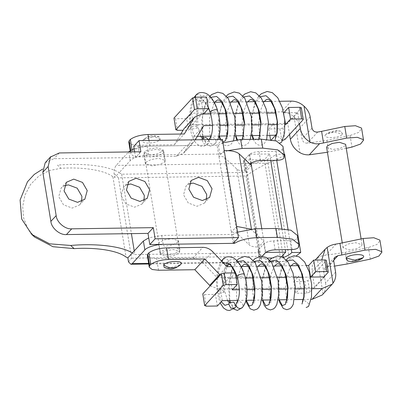 <?xml version="1.0" encoding="UTF-8"?>
<svg xmlns="http://www.w3.org/2000/svg" width="402" height="402" viewBox="0 0 402 402"><rect width="100%" height="100%" fill="white"/><g stroke="black" fill="none" stroke-linecap="round" stroke-linejoin="round"><path stroke-width="0.3" stroke-dasharray="2.01 1.51" d="M304.44 300.54L309.108 303.907L308.47 306.465M236.557 302.56L238.914 301.475L241.602 302.49L243.039 305.017L242.245 307.741M197.332 136.368L193.849 136.419L183.493 153.237L176.202 156.358L139.966 156.88L133.564 156.142L130.695 153.825L131.072 152.323L132.248 151.052C136.434 148.117 142.318 146.469 149.906 146.107L186.146 145.584L193.437 142.469L195.261 139.806M144.65 151.499L144.067 152.926L150.247 154.961L157.524 153.815L162.478 151.242L163.056 149.815L156.875 147.78L149.604 148.921L144.65 151.499M193.849 136.419L203.794 125.645M267.752 135.348L259.893 135.464M251.26 135.59L243.401 135.7M234.768 135.826L226.909 135.941M219.125 136.052L211.015 136.172M270.506 139.695L270.657 140.62L271.395 139.826M270.657 140.62L282.641 140.393M212.427 125.524L220.115 125.409M227.859 125.298L235.512 125.188M244.356 125.062L252.004 124.952M260.843 124.821L268.496 124.71M277.335 124.585L284.983 124.474M310.58 277.089L302.771 277.214L310.58 277.099L310.52 276.802M294.093 277.34L286.279 277.45L294.093 277.34M277.601 277.576L269.787 277.692L277.601 277.576M261.109 277.817L253.295 277.928L261.109 277.817M245.396 278.043L237.476 278.159L245.396 278.043M232.266 289.862L230.366 278.259L236.205 278.174L228.788 278.284L220.15 275.094M210.206 285.867L218.844 289.053L300.626 287.872L295.651 293.259L293.751 281.651L304.897 281.49L307.952 280.561L326.318 260.431M323.937 276.908L309.852 292.169L306.796 293.098L295.651 293.259M300.626 287.872L298.726 276.269L216.944 277.45L202.764 262.481C199.925 259.607 196.623 258.149 192.865 258.114L156.629 258.637L150.227 257.898L147.358 255.582M231.994 266.606L241.074 266.476M248.351 266.37L257.225 266.24M264.843 266.129L273.712 266.003M281.33 265.893L290.204 265.762M297.822 265.652L306.696 265.526M293.751 281.651L298.726 276.269M216.944 277.45L226.889 266.677M179.141 252.999L179.719 251.572L173.538 249.536L166.267 250.677L161.313 253.255L160.73 254.682L166.91 256.717L174.187 255.577L179.141 252.999M164.177 267.375L168.976 268.139L180.503 264.702M283.686 112.846L297.691 112.66L299.495 123.675M184.659 127.931L191.95 124.816L273.732 123.635L268.757 129.017L279.903 128.856L282.958 127.926L301.324 107.796M267.194 113.098L259.38 113.213L267.194 113.098M250.707 113.339L242.893 113.449L250.707 113.339M234.215 113.575L226.401 113.691L234.215 113.575M218.497 113.801L210.583 113.917L218.497 113.801M268.757 129.017L269.792 135.323M128.791 142.223L131.665 144.539L138.067 145.278L174.347 144.75L180.81 134.032M174.347 144.75L184.292 133.982M160.132 139.645C157.343 137.635 154.348 136.635 151.152 136.64C147.966 136.725 145.313 137.806 143.192 139.891C138.67 144.293 156.534 144.037 160.132 139.645L159.609 137.122L154.81 136.353L143.283 139.795L147.755 136.755L150.725 135.861C151.448 135.695 154.82 134.977 159.609 137.122M131.997 149.514L132.248 151.052M131.072 152.323L130.725 150.212M273.732 123.635L275.631 135.238M283.671 112.861L284.611 118.595M310.153 116.801L300.133 127.655L301.997 139.037C302.711 141.76 304.51 143.147 307.399 143.197L326.896 140.368L350.057 135.504L358.684 132.414L361.629 128.534M300.133 127.655C299.389 123.54 297.374 119.967 294.083 116.942C290.309 113.595 286.078 111.912 281.39 111.892L191.628 113.188L193.528 124.791L188.558 130.178L183.086 130.258M346.273 148.303L327.419 152.257M326.635 147.454L332.816 149.489L340.087 148.348L345.042 145.77L345.625 144.343M173.986 118.067L175.513 118.736L186.654 118.575L188.558 130.178M325.761 134.419C321.233 138.821 339.102 138.564 342.695 134.173L340.826 131.188L337.378 130.886L326.987 133.454L325.761 134.419L333.861 132.062L342.695 134.173M335.585 272.114L325.565 282.968L323.7 271.586L324.675 268.204L327.645 266.827L334.6 266.104M325.565 282.968C326.178 287.123 325.344 290.782 323.067 293.947L322.198 294.998M324.489 276.31L321.992 261.054L312.047 271.827L312.304 265.496L315.178 260.059L317.213 258.195C319.59 256.486 322.429 255.491 325.746 255.22L345.238 252.391L368.403 247.521L377.026 244.441L379.975 240.562M361.488 246.19L362.066 244.763L355.886 242.728L348.614 243.868L343.66 246.446L343.077 247.873L349.258 249.908L356.534 248.763L361.488 246.19M347.876 261.029L351.323 261.33L361.715 258.762M186.654 118.575L191.628 113.188M214.181 102.234L201.568 102.415L206.543 97.033M279.802 101.289L270.928 101.415M263.31 101.525L254.436 101.651M246.818 101.761L237.944 101.892M230.326 102.002L221.452 102.128M237.909 300.41L246.019 300.294M253.808 300.178L261.662 300.068M270.295 299.942L278.154 299.827M286.787 299.701L294.646 299.59M303.279 299.465L311.138 299.349M222.321 300.636L220.422 289.028L215.452 294.415L204.306 294.576L202.779 293.907M312.047 271.827L314.64 287.671L220.422 289.028M217.351 306.017L215.452 294.415M311.882 288.711L304.229 288.822M295.39 288.953L287.742 289.063M278.898 289.189L271.249 289.299M262.406 289.43L254.757 289.541M247.009 289.651L239.321 289.762M235.336 272.873L230.366 278.259M324.585 276.898L314.64 287.671M289.551 134.449L287.747 123.429L193.528 124.791M201.568 102.415L203.472 114.022M297.691 112.66L287.747 123.429M277.546 136.303L282.209 139.67L281.576 142.228M209.663 138.323L212.02 137.233L214.703 138.253L216.145 140.78L215.346 143.504M215.497 143.338L213.14 144.429L210.452 143.408L209.015 140.886L209.045 139.605M208.588 139.61L209.01 142.057L208.201 143.635L203.909 143.956L201.915 139.71M227.828 150.639L219.889 154.061L148.574 155.092C142.182 154.951 132.092 158.016 130.233 160.674L119.213 172.609L121.675 174.202L247.24 172.388L261.858 261.647L264.024 261.672C271.179 261.456 277.641 260.089 283.42 257.571M130.233 160.674L128.771 151.745L116.178 165.388C114.892 166.951 114.173 169.614 114.022 173.388L114.696 177.503L112.907 176.754C104.827 170.322 83.591 166.865 60.978 168.292L57.501 165.132C83.184 162.86 108.384 165.915 119.213 172.609L114.696 177.503M219.889 154.061L218.427 145.137L147.112 146.167L134.107 148.594M250.119 164.187L245.416 169.282L244.833 170.709L247.24 172.388L245.778 163.463L247.944 163.488C255.099 163.272 261.561 161.905 267.34 159.388C271.234 157.84 274.033 156.157 275.742 154.343L276.722 160.328M146.001 162.217L145.393 163.704L151.855 165.835L159.453 164.639L164.634 161.946L165.237 160.458L158.78 158.328L151.177 159.524L146.001 162.217M237.577 232.14L233.039 234.396L234.306 242.11M233.039 234.396L161.73 235.426L148.725 237.858M258.571 249.617L260.034 258.541L259.451 259.968L257.989 251.044L258.571 249.617L263.873 243.873C265.928 242.135 269.189 241.14 273.656 240.893L290.696 240.647C293.877 240.441 295.988 239.723 297.028 238.492L297.565 235.587M260.034 258.541L262.194 256.205M259.451 259.968L261.858 261.647M257.989 251.044L260.395 252.722L134.831 254.536L134.238 250.918M34.738 237.145L27.743 228.492L23.653 218.095L22.693 206.653L24.979 195.106L30.482 184.523L38.888 176.021L49.431 170.508L60.978 168.292M128.524 261.948L131.59 258.179L118.434 177.845L246.094 176.001C252.582 171.167 259.843 166.9 267.878 163.197L273.305 161.117L289.38 259.305L296.324 255.878M148.624 263.34L283.958 261.385L289.38 259.305M283.958 261.385L279.094 262.129L268.928 260.401L259.25 256.335L131.59 258.179M170.378 247.813L160.619 251.476L160.011 252.969L166.468 255.094L174.071 253.898L179.247 251.205L179.855 249.717L176.081 247.727M273.305 161.117C278.546 158.991 282.33 156.69 284.656 154.217L275.742 154.343M222.959 142.881L218.427 145.137M260.501 160.564L259.039 151.634L276.079 151.388C279.259 151.177 281.37 150.459 282.41 149.232L282.948 146.328M259.039 151.634C254.572 151.881 251.31 152.871 249.26 154.609L243.954 160.358L243.376 161.78L245.778 163.463M144.539 153.288C147.222 151.016 151.479 149.725 157.318 149.403L163.78 151.529L163.172 153.021L157.991 155.715L150.393 156.906L143.931 154.78L144.539 153.288M121.675 174.202L131.404 233.627M132.369 252.943L134.831 254.536M118.434 177.845L114.022 173.388M177.79 242.28L178.393 240.793L171.935 238.662L164.333 239.858L159.157 242.552L158.549 244.039L165.011 246.17L172.609 244.974L177.79 242.28M288.043 229.457L291.339 249.587M267.34 159.388L283.013 255.089M45.19 162.76L54.004 158.695L135.569 157.519L134.645 151.866M133.74 146.363L217.09 145.157L231.341 232.185C234.165 232.17 236.08 232.592 237.079 233.451L249.356 244.999C250.959 246.371 254.019 247.049 258.536 247.024L260.456 258.179L267.39 258.079M233.165 243.341L231.341 232.185L236.642 226.442M81.551 201.523L79.526 204.97L72.234 208.09L63.486 204.809L58.747 196.653L61.144 188L64.42 185.709M143.951 200.618L141.926 204.07L134.635 207.191L125.881 203.909L121.143 195.754L123.54 187.101L126.821 184.804M206.347 199.719L204.322 203.166L197.03 206.286L188.282 203.005L183.543 194.849L185.94 186.201L189.216 183.905M261.777 228.668L265.757 252.436M269.647 153.961L249.677 154.252L244.376 159.996L264.345 159.705L269.647 153.961L270.702 160.413M281.872 228.622L285.319 249.672M249.677 154.252L251.134 163.152M250.677 229.05L263.843 241.28M264.345 159.705L280.42 257.893L281.591 256.627M222.391 139.414L217.09 145.157M224.215 150.569L218.914 156.313C221.738 156.303 223.653 156.725 224.653 157.579L236.934 169.126C238.532 170.498 241.592 171.177 246.114 171.151L244.376 159.996M271.978 258.014L280.42 257.893M263.928 241.28L258.627 247.024M262.275 256.21L260.456 258.179M251.506 165.408L246.205 171.151M140.871 151.775L135.569 157.519M235.909 305.123L232.959 306.394L230.23 302.008M229.783 300.525L229.421 279.787L232.502 268.863L237.803 261.566M246.27 300.289L245.913 279.551L248.994 268.621L254.195 261.401M262.762 300.048L262.406 279.31L265.486 268.385L270.687 261.164M279.254 299.812L278.898 279.073L281.978 268.144L287.179 260.923M237.044 276.174C235.838 277.832 243.456 275.998 244.225 274.445L244.29 274.124M244.225 274.445C239.421 261.536 234.281 256.989 228.803 260.792L226.014 258.516L222.879 259.3M222.025 261.546L222.437 263.204C218.341 267.084 216.226 280.546 218.015 291.4L222.15 290.445L224.763 291.239L223.904 292.234L219.768 293.184L217.155 292.39L218.015 291.4L221.256 301.791M223.07 262.647L222.437 263.204L225.844 265.576M228.366 264.692L228.803 260.792C224.241 265.139 221.899 280.154 223.904 292.234M176.202 156.358L186.146 145.584M184.629 151.725L194.573 140.951M218.844 289.053L228.788 278.284M309.852 292.169L307.952 280.561M306.796 293.098L304.897 281.49M158.529 270.239L156.629 258.637M328.082 272.42L326.183 260.818M202.764 262.481L212.708 251.712M192.865 258.114L202.809 247.341M191.95 124.816L201.894 114.042M279.903 128.856L281.802 140.459M138.067 145.278L139.966 156.88M148.986 140.474L149.906 146.107M301.188 108.183L303.088 119.786M282.958 127.926L284.857 139.529M317.686 132.057L307.399 143.197M312.017 128.183L301.997 139.037M291.334 101.118L281.39 111.892M175.513 118.736L177.413 130.338M333.72 260.732L323.7 271.586M333.675 260.295L327.645 266.827M323.067 293.947L317.213 258.195M347.137 263.993L345.238 252.391M336.032 244.079L325.746 255.22M206.211 306.178L204.306 294.576M370.302 259.129L368.403 247.521M294.083 116.942L299.937 152.69M326.896 140.368L328.796 151.976M350.057 135.504L351.961 147.107M209.015 140.881L206.06 142.157L203.337 137.77M202.884 136.288L202.528 115.55L205.608 104.62L210.909 97.329M222.819 142.042L220.592 139.439M219.376 136.047L219.02 115.309L222.1 104.384L227.301 97.163M242.537 139.474L241.994 140.404L237.321 139.67M235.868 135.811L235.512 115.072L238.592 104.148L243.793 96.922M259.029 139.238L258.486 140.167L253.747 139.313M252.361 135.575L252.004 114.831L255.079 103.907L260.28 96.686M210.145 111.937C208.939 113.595 216.557 111.761 217.331 110.203L217.397 109.887M217.331 110.203C212.527 97.299 207.387 92.746 201.91 96.55L199.116 94.279L195.985 95.063M195.131 97.204L195.543 98.967C191.442 102.847 189.332 116.309 191.121 127.158L195.251 126.208L197.869 127.002L197.005 127.992L192.875 128.947L190.257 128.153L191.121 127.158L195.563 139.308M208.146 106.821L201.739 98.45L195.543 98.967L198.337 101.239L201.472 100.45L201.91 96.55C197.347 100.897 195.005 115.912 197.005 127.992M196.005 139.795L201.889 139.841M148.574 155.092L147.112 146.167M161.73 235.426L163.192 244.356M297.028 238.492L298.485 247.416M290.696 240.647L292.159 249.577M273.656 240.893L275.119 249.823M263.873 243.873L265.335 252.798M112.907 176.754L126.062 257.089M246.094 176.001L259.25 256.335M267.878 163.197L116.178 165.388M245.416 169.282L243.954 160.358M250.717 163.539L249.26 154.609M277.541 160.318L276.079 151.388M283.872 158.157L282.41 149.232M251.436 228.974L251.562 229.733M246.114 171.151L258.536 247.024M236.934 169.126L249.356 244.999M224.653 157.579L237.079 233.451M59.31 152.951L54.004 158.695M286.219 259.838L281.571 267.647L278.038 284.093L278.893 299.817M269.732 260.079L265.089 267.863L261.973 280.169L261.461 293.083L262.4 300.053M253.24 260.315L248.873 267.451L244.944 286.415L245.964 300.515M236.818 260.476L232.15 268.24L228.572 284.732L229.416 300.53M229.869 302.254L233.713 309.063M236.16 303.098L238.557 303.108L237.567 301.148M237.316 300.42L236.527 297.018L236.527 282.028L240.692 268.144L241.808 266.461M252.652 302.857L255.049 302.872L253.416 298.766L252.531 288.068L254.17 275.611L257.245 267.797L258.295 266.224M269.139 302.621L271.536 302.631L269.913 298.56L269.018 287.907L270.631 275.481L273.717 267.591L274.787 265.988M285.631 302.379L288.028 302.394L286.51 298.756L285.49 288.782L286.767 276.757L290.159 267.446L291.279 265.747M221.497 260.988L220.577 262.471L218.125 268.787L217.13 273.556L216.442 282.566L217.155 292.39L220.16 302.972M227.547 300.56L224.763 291.239L224.14 283.023L224.768 274.516L227.06 266.677M183.493 153.237L193.437 142.469M130.163 150.579L130.695 153.825M163.056 149.815L179.719 251.572M160.73 254.682L144.067 152.926M334.765 257.275L324.68 268.199M361.112 238.919L362.066 244.763M343.077 247.873L342.258 242.883M340.826 131.188C335.926 130.147 331.313 130.901 326.987 133.454M258.391 96.726L254.677 103.404L251.144 119.856L251.999 135.58M253.144 139.323L256.431 144.217L259.903 145.464L263.184 144.398L264.757 142.906L266.692 139.323M242.833 95.837L238.195 103.626L235.08 115.932L234.562 128.841L235.723 136.695M236.718 139.72L237.396 141.218L239.863 144.393L243.446 145.7L246.727 144.614L248.3 143.102L250.275 139.363M226.346 96.078L221.974 103.213L218.05 122.178L219.065 136.278M220.025 139.449L223.356 144.625L226.939 145.936L230.225 144.861L231.798 143.353L233.597 140.107M209.924 96.234L205.246 104.012L201.678 120.505L202.523 136.293M202.975 138.017L206.859 144.856L210.437 146.177L212.834 145.63L215.613 143.182M215.331 143.519L217.964 139.474M209.266 138.856L211.663 138.871L210.673 136.906M210.422 136.177L209.633 132.781L209.633 117.786L213.799 103.907L214.909 102.224M225.753 138.62L228.15 138.63L226.517 134.529L225.638 123.826L227.276 111.374L230.351 103.56L231.401 101.987M242.245 138.383L244.642 138.394L243.014 134.318L242.125 123.665L243.738 111.243L246.823 103.354L247.893 101.746M258.737 138.142L261.134 138.157L259.617 134.514L258.597 124.545L259.873 112.515L263.26 103.208L264.385 101.51M194.226 97.319L191.231 104.55L190.231 109.314L189.548 118.329L190.257 128.153C191.402 135.368 193.543 140.584 196.678 143.8L199.784 145.815C200.638 146.358 204.533 147.167 208.201 143.635M200.653 136.318L197.869 127.002L197.508 113.103L198.382 107.676C199.693 103.193 200.724 100.786 201.472 100.45L202.04 100.103L203.95 101.158L206.362 104.103L208.271 107.6M243.376 161.78L244.833 170.709M148.735 264.013L279.119 262.129M163.78 151.529L165.237 160.458M145.393 163.704L143.931 154.78M178.393 240.793L179.855 249.717M160.011 252.969L158.549 244.039M141.926 204.07L147.227 198.327M128.846 181.357L123.54 187.101M79.526 204.97L84.827 199.226M66.446 182.257L61.144 188M204.322 203.166L209.623 197.422M191.241 180.453L185.94 186.201"/><path stroke-width="0.6" d="M242.391 307.575L240.034 308.666L237.351 307.651L235.909 305.128L236.723 302.379C237.306 301.59 238.567 300.636 239.265 293.877C239.617 291.937 239.235 283.068 236.974 276.496L230.381 264.074L223.07 262.647M235.909 306.299L235.1 307.872L230.808 308.198L228.783 304.078L229.597 302.5L233.889 302.183L235.909 306.299M195.261 139.806L203.794 125.645L212.427 125.524M271.395 139.826L275.631 135.238L267.752 135.348M259.893 135.464L251.26 135.59M243.401 135.7L234.768 135.826M226.909 135.941L219.125 136.052M211.015 136.172L197.332 136.368M284.983 124.474L285.571 124.464L290.546 119.082L301.686 118.922C302.977 118.957 303.445 119.243 303.088 119.786L284.857 139.529L282.641 140.393M303.224 119.399L303.088 119.786M220.115 125.409L227.859 125.298M235.512 125.188L244.356 125.062M252.004 124.952L260.843 124.821M268.496 124.71L277.335 124.585M323.937 276.908L328.082 272.42C328.439 271.883 327.972 271.591 326.68 271.556L315.54 271.717L310.565 277.099L308.666 265.496L313.64 260.109L324.781 259.948C326.072 259.988 326.54 260.275 326.183 260.818M302.771 277.214L294.093 277.34L302.771 277.214M286.279 277.45L277.601 277.576L286.279 277.45M269.787 277.692L261.109 277.817L269.787 277.692M253.295 277.928L245.396 278.043L253.295 277.928M237.476 278.159L236.205 278.174L237.476 278.159M328.082 272.42L328.223 272.033M220.15 275.094L204.754 258.943L168.473 259.471C160.885 259.833 154.996 261.476 150.81 264.41L148.911 252.808C153.097 249.873 158.981 248.225 166.569 247.868L202.809 247.341C206.568 247.381 209.869 248.838 212.708 251.712L226.889 266.677L231.994 266.606M149.258 267.189L147.358 255.582L147.735 254.079L149.634 265.687L149.258 267.189L152.132 269.501L158.529 270.239L194.814 269.717L209.663 285.395L219.608 274.621M209.663 285.395L210.206 285.867M315.54 271.717L313.64 260.109M241.074 266.476L248.351 266.37M257.225 266.24L264.843 266.129M273.712 266.003L281.33 265.893M290.204 265.762L297.822 265.652M306.696 265.526L308.666 265.496M147.735 254.079L148.911 252.808M149.634 265.687L150.81 264.41M194.814 269.717L204.754 258.943M163.659 264.853C166.448 266.863 169.438 267.863 172.639 267.853C175.825 267.772 178.478 266.687 180.593 264.606C185.121 260.205 167.252 260.461 163.659 264.853L164.177 267.375C168.971 269.521 172.342 268.802 173.066 268.636L176.036 267.737L180.503 264.702M301.188 108.183C301.545 107.641 301.078 107.354 299.786 107.314L288.646 107.475L283.671 112.861M275.872 112.972L267.194 113.098L275.872 112.972M259.38 113.213L250.707 113.339L259.38 113.213M242.893 113.449L234.215 113.575L242.893 113.449M226.401 113.691L218.497 113.801L226.401 113.691M208.442 108.635L206.543 97.033L195.397 97.194L192.578 97.922L194.483 109.525L197.297 108.796L208.442 108.635L203.472 114.022L210.583 113.917L201.894 114.042L194.603 117.163L184.292 133.982L148.006 134.504C140.419 134.866 134.534 136.514 130.348 139.444L131.997 149.514M269.792 135.323L270.506 139.695M288.646 107.475L290.546 119.082M180.81 134.032L184.01 128.72L194.603 117.163M184.01 128.72L193.95 117.952M130.725 150.212L129.173 140.72L128.791 142.223L130.163 150.579M129.173 140.72L130.348 139.444M284.611 118.595L285.571 124.464M279.802 101.289L291.334 101.118C296.023 101.138 300.254 102.822 304.028 106.168C307.344 109.168 309.389 112.711 310.153 116.801L312.017 128.183C312.781 130.957 314.671 132.253 317.686 132.057L321.6 131.343L323.499 142.951L319.585 143.66L309.299 154.805C305.982 155.046 302.862 154.343 299.937 152.69C294.666 149.499 291.465 145.027 290.344 139.273L289.551 134.449M304.028 106.168L309.882 141.921C312.897 143.604 316.133 144.182 319.585 143.66M309.882 141.921C304.605 138.725 301.41 134.253 300.284 128.504L290.344 139.273M327.419 152.257L309.299 154.805M323.499 142.951L346.665 138.082L357.353 137.318L363.333 139.645L363.534 140.142L360.589 144.017L351.961 147.107L346.273 148.303M361.112 238.919L345.625 144.343L339.444 142.308L332.168 143.454L327.213 146.026L326.635 147.454L342.258 242.883M183.086 130.258L177.413 130.338L175.885 129.67L173.986 118.067L175.87 129.831L194.483 109.525M361.629 128.534L361.428 128.042L355.453 125.715L344.765 126.479L321.6 131.343M311.882 288.711L322.027 288.566L332.142 284.224L333.012 283.174C335.318 279.978 336.178 276.29 335.585 272.114L333.72 260.732L334.76 257.275L337.931 255.682L341.846 254.974L339.946 243.366L336.032 244.079C332.575 244.577 329.615 245.692 327.158 247.426L325.117 249.285L321.826 259.727M322.198 294.998L312.088 299.339L311.138 299.349M334.6 266.104L347.137 263.993L370.302 259.129L378.925 256.044L381.875 252.165L381.674 251.667L375.699 249.34L365.011 250.104L341.846 254.974M339.946 243.366L363.112 238.497L373.8 237.738L379.774 240.064L379.975 240.562M362.941 257.798C367.468 253.396 349.599 253.652 346.006 258.044L347.876 261.029C352.775 262.074 357.388 261.315 361.715 258.762L362.941 257.798L354.84 260.154L346.006 258.044M192.578 97.922L173.986 118.067M270.928 101.415L263.31 101.525M254.436 101.651L246.818 101.761M237.944 101.892L230.326 102.002M221.452 102.128L214.181 102.234M239.321 289.762L232.266 289.862L237.235 284.475L226.095 284.636L223.276 285.37L204.663 305.671L202.779 293.907L204.678 305.515L206.211 306.178L217.351 306.017L222.321 300.636L237.909 300.41M246.019 300.294L253.808 300.178M261.662 300.068L270.295 299.942M278.154 299.827L286.787 299.701M294.646 299.59L303.279 299.465M310.58 277.099L324.585 276.898L324.489 276.31M304.229 288.822L295.39 288.953M287.742 289.063L278.898 289.189M271.249 289.299L262.406 289.43M254.757 289.541L247.009 289.651M237.235 284.475L235.336 272.873L224.195 273.033L221.376 273.767L202.779 293.907M223.276 285.37L221.376 273.767M299.495 123.675L300.284 128.504M217.331 110.203C218.537 108.545 210.919 110.379 210.145 111.937L210.08 112.253C212.336 118.826 212.723 127.7 212.367 129.635C211.673 136.399 210.412 137.353 209.829 138.137L209.045 139.605M201.915 139.71L202.703 138.258L205.789 137.449L208.588 139.61M134.107 148.594L128.771 151.745M250.119 164.187L250.717 163.539C252.773 161.8 256.034 160.805 260.501 160.564L277.541 160.318C280.722 160.107 282.832 159.388 283.872 158.157L284.41 155.252L277.752 149.866L262.772 148.132L242.12 148.428L227.828 150.639M234.306 242.11L234.502 243.326L163.192 244.356C156.8 244.21 146.71 247.275 144.851 249.933L132.253 263.576L148.624 263.34M262.194 256.205L265.335 252.798C267.39 251.059 270.652 250.069 275.119 249.823L292.159 249.577C295.339 249.366 297.45 248.647 298.485 247.416L299.028 244.516L292.365 239.125L277.39 237.391L256.737 237.688C247.768 238.049 240.356 239.929 234.502 243.326M299.028 244.516L297.565 235.587L290.902 230.2L275.928 228.467L255.275 228.763L237.577 232.14M148.725 237.858L143.388 241.009L127.851 257.838L128.524 261.948L130.936 264.27L132.253 263.576M70.657 245.466L74.134 248.627L52.938 246.712L34.738 237.145L31.738 234.416L49.612 243.823L70.657 245.466C96.339 243.195 121.54 246.25 132.369 252.943M42.692 169.036L34.296 174.408L27.482 181.754L20.1 200.03L21.683 219.005L31.738 234.416M74.134 248.627C96.746 247.195 117.982 250.657 126.062 257.089L127.851 257.838M176.081 247.727L170.378 247.813M296.324 255.878L300.736 252.401L284.656 154.217L284.239 154.222M300.736 252.401L291.822 252.531C290.113 254.345 287.309 256.029 283.42 257.571M284.41 155.252L282.948 146.328L276.29 140.941L261.315 139.203L240.657 139.504L222.959 142.881M131.404 233.627L134.238 250.918M276.722 160.328L288.043 229.457M291.339 249.587L291.822 252.531M283.013 255.089L283.4 257.466M251.134 163.152L251.416 165.408L239.14 153.865C236.537 151.629 231.562 150.534 224.215 150.569L238.471 237.597L155.122 238.803L149.82 244.547L147.991 233.391L66.43 234.567C59.913 235.26 51.355 228.004 50.868 221.371L42.828 172.277L45.19 162.76M134.645 151.866L133.74 146.363L139.047 140.615L222.391 139.414L224.215 150.569M149.82 244.547L233.165 243.341L238.471 237.597M64.42 185.709L68.435 184.885L77.184 188.161L81.923 196.317L81.551 201.523M126.821 184.804L130.831 183.98L139.584 187.262L144.323 195.417L143.951 200.618M189.216 183.905L193.231 183.081L201.98 186.362L206.718 194.518L206.347 199.719M155.122 238.803L153.298 227.648L147.991 233.391M153.298 227.648L71.732 228.823C65.214 229.517 56.657 222.261 56.169 215.628L50.868 221.371M251.416 165.408L261.777 228.668M265.752 252.416L262.275 256.21M285.319 249.672L285.727 252.149L265.757 252.436M270.702 160.413L281.872 228.622M281.591 256.627L285.727 252.149M267.39 258.079L271.978 258.014M236.642 226.442L250.677 229.05M56.169 215.628L48.129 166.534L50.491 157.011L59.31 152.951L140.871 151.775L139.047 140.615M87.224 190.573L84.827 199.226L77.536 202.347L68.787 199.065L64.049 190.91L66.446 182.257L73.737 179.136L82.49 182.418L87.224 190.573M149.624 189.674L147.227 198.327L139.936 201.442L131.188 198.166L126.449 190.005L128.846 181.357L136.137 178.237L144.886 181.518L149.624 189.674M212.025 188.769L209.623 197.422L202.337 200.543L193.583 197.261L188.845 189.106L191.241 180.453L198.533 177.337L207.286 180.614L212.025 188.769M308.47 306.465L306.148 307.53M230.23 302.008L229.783 300.525M237.803 261.566L243.481 260.677L248.808 265.476L252.938 275.149L254.918 287.018L254.587 297.902L252.401 304.882L249.315 306.078L246.27 300.289M254.195 261.401L259.918 260.421L265.3 265.24L269.425 274.908L271.405 286.782L271.074 297.666L268.893 304.646L265.807 305.842L262.762 300.048M270.687 261.164L276.405 260.179L281.792 265.003L285.917 274.672L287.897 286.541L287.566 297.43L285.38 304.404L282.299 305.6L279.254 299.812M287.179 260.923L292.897 259.943L298.284 264.762L302.41 274.43L304.389 286.304L304.083 297.008L301.977 304.012M244.225 274.445C245.431 272.787 237.813 274.621 237.044 276.174M242.23 307.756C245.537 303.374 247.124 298.525 247.004 293.214C247.205 286.872 246.3 280.511 244.29 274.124C242.26 267.792 239.471 262.958 235.934 259.627L233.497 257.883C228.849 256.014 225.311 256.486 222.879 259.3L222.025 261.546M225.844 265.576L228.366 264.692C227.934 262.772 233.557 265.747 236.974 276.496M221.256 301.791L224.939 305.344L228.783 304.078M326.68 271.556L324.781 259.948M168.473 259.471L166.569 247.868M299.786 107.314L301.686 118.922M148.006 134.504L148.986 140.474M337.931 255.682L333.675 260.295M322.027 288.566L312.088 299.339M333.012 283.174L327.158 247.426M226.095 284.636L224.195 273.033M365.011 250.104L363.112 238.497M195.397 97.194L197.297 108.796M344.765 126.479L346.665 138.082M281.576 142.228L279.254 143.293M203.337 137.77L202.884 136.288M210.909 97.329L216.588 96.44L221.914 101.239L226.04 110.907L228.019 122.781L227.688 133.665L225.507 140.645L222.819 142.042M220.592 139.439L219.376 136.047M227.301 97.163L233.019 96.178L238.406 101.002L242.532 110.671L244.511 122.54L242.537 139.474M237.321 139.67L235.868 135.811M243.793 96.922L249.511 95.942L254.893 100.761L259.024 110.434L261.004 122.303L259.029 139.238M253.747 139.313L252.361 135.575M260.28 96.686L266.003 95.706L271.385 100.525L275.516 110.193L277.496 122.062L277.189 132.771L275.084 139.77M217.964 139.474L219.809 132.479L220.11 128.977L219.592 119.52L217.397 109.887C215.361 103.555 212.578 98.721 209.04 95.385L206.603 93.646C201.955 91.777 198.417 92.249 195.985 95.063L195.131 97.204M210.145 111.937L208.146 106.821M195.563 139.308L196.005 139.795M255.275 228.763L256.737 237.688M275.928 228.467L277.39 237.391M143.388 241.009L144.851 249.933M262.772 148.132L261.315 139.203M242.12 148.428L240.657 139.504M71.732 228.823L66.43 234.567M239.14 153.865L251.436 228.974M48.129 166.534L42.828 172.277M308.641 306.229L311.5 296.998L311.635 284.078L309.233 271.923L304.661 262.014L299.199 256.898L294.028 255.717L288.174 257.999L286.219 259.838M278.893 299.817L279.521 302.108L283.325 308.455L286.797 309.701L290.078 308.641L291.651 307.143L293.304 304.289L295.294 286.45L293.043 273.154L288.174 262.265L282.712 257.139L277.541 255.953L271.687 258.235L269.732 260.079M262.4 300.053L264.295 305.455L266.757 308.635L270.34 309.937L273.621 308.852L275.194 307.339L276.852 304.435L278.817 294.068L278.179 280.727L271.662 262.466L266.199 257.37L261.034 256.195L255.18 258.486L253.24 260.315M245.964 300.515L246.577 302.711L250.255 308.862L253.838 310.178L257.119 309.103L258.692 307.595L260.345 304.706L262.31 294.555L261.762 281.465L255.23 262.787L249.758 257.632L244.587 256.426L238.733 258.687L236.818 260.476M229.416 300.53L229.869 302.254M233.713 309.063L237.366 310.414L242.366 307.615M237.567 301.148L237.316 300.42M241.808 266.461L243.471 264.737L244.934 264.119L246.833 264.848L248.506 266.571L251.918 273.3L254.752 292.395L253.551 301.033L252.652 302.857M258.295 266.224L259.903 264.541L261.436 263.878L263.26 264.561L264.898 266.199L267.918 271.782L271.194 287.676L270.043 300.781L269.139 302.621M274.787 265.988L276.385 264.31L277.923 263.642L279.832 264.385L281.521 266.139L284.963 273.003L287.721 288.355L286.515 300.611L285.631 302.379M291.279 265.747L292.942 264.024L294.44 263.4L296.299 264.129L297.972 265.848L301.374 272.546L304.048 285.189L303.791 296.952L302.379 301.791M222.879 259.3L221.497 260.988M227.06 266.677L228.366 264.692M220.16 302.972L223.572 308.038L226.678 310.053L229.401 310.525L235.1 307.872M229.597 302.5L229.135 302.862M229.321 302.822L227.547 300.56M328.228 272.064L326.329 260.461M303.234 119.429L301.329 107.826M332.122 284.249L322.183 295.018M325.308 249.074L315.369 259.848M380.001 240.677L381.9 252.28M361.654 128.655L363.554 140.263M281.747 141.986L284.606 132.76L284.737 119.841L282.34 107.681L277.767 97.776L272.305 92.661L267.134 91.475L261.28 93.761L258.391 96.726M251.999 135.58L253.144 139.323M266.692 139.323L268.4 122.208L266.149 108.917L261.28 98.023L255.818 92.902L250.647 91.716L244.793 93.993L242.833 95.837M235.723 136.695L236.718 139.72M250.275 139.363L251.953 129.218L251.285 116.49L244.768 98.229L239.306 93.128L234.135 91.952L228.281 94.249L226.346 96.078M219.065 136.278L220.025 139.449M233.597 140.107L235.431 130.032L234.863 117.193L228.331 98.545L222.859 93.39L217.688 92.189L211.834 94.45L209.924 96.234M202.523 136.293L202.975 138.017M210.673 136.906L210.422 136.177M214.909 102.224L216.577 100.495L218.035 99.877L219.934 100.606L221.613 102.329L225.019 109.063L227.859 128.158L226.658 136.796L225.753 138.62M231.401 101.987L233.009 100.304L234.542 99.641L236.366 100.324L237.999 101.962L241.024 107.54L244.295 123.439L243.15 136.544L242.245 138.383M247.893 101.746L249.491 100.073L251.029 99.405L252.938 100.148L254.627 101.897L258.069 108.766L260.823 124.117L259.622 136.368L258.737 138.142M264.385 101.51L266.044 99.786L267.546 99.163L269.405 99.892L271.074 101.605L274.481 108.304L277.149 120.952L276.893 132.715L275.486 137.554M195.985 95.063L194.226 97.319M202.703 138.258L202.236 138.62M202.427 138.584L200.653 136.318M208.271 107.6L210.08 112.253M130.931 264.27L148.735 264.013M45.592 162.297L50.893 156.554"/></g></svg>
